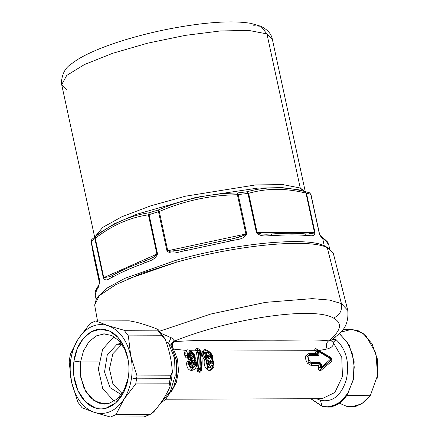 <?xml version="1.0" encoding="UTF-8"?>
<svg xmlns="http://www.w3.org/2000/svg" width="439" height="439" viewBox="0 0 439 439"><rect width="100%" height="100%" fill="white"/><g stroke="black" fill="none" stroke-linecap="round" stroke-linejoin="round"><path stroke-width="0.66" d="M253.66 25.764L260.848 26.263L266.939 33.918L248.864 30.445L220.411 30.955L185.187 35.389L147.658 43.176L112.582 53.333L84.403 64.571L66.69 75.47L61.69 84.645L67.057 89.836M260.848 26.263L266.939 33.918L272.306 39.104L266.939 33.918L300.26 188.024L266.939 33.918L248.864 30.445L220.411 30.955L185.187 35.389L147.658 43.176L112.582 53.333L84.403 64.571L66.69 75.47L61.69 84.645L61.389 82.62C62.053 73.84 65.384 67.606 71.376 63.918C75.799 60.406 81.363 57.048 88.058 53.843C97.732 49.184 109.3 44.756 122.777 40.558C147.559 32.936 172.807 27.481 198.521 24.189C220.235 21.456 237.68 21.176 250.845 23.349L260.848 26.263C267.505 29.567 271.324 33.847 272.306 39.104L305.27 191.547M168.894 251.371L180.166 249.994L173.603 251.179L167.764 250.762L245.889 233.987L240.759 236.764L234.091 238.415M180.144 250L184.336 248.995L184.38 250.883C178.772 251.662 171.896 255.388 166.99 250.96L167.769 250.773M184.44 249.023L184.38 250.883L230.865 240.907L184.38 250.883C178.772 251.662 171.896 255.388 166.99 250.96L158.501 211.702L149.046 214.605L157.535 253.863C155.137 260.536 148.157 261.062 143.778 263.351C130.959 268.02 120.423 272.685 112.17 277.338C109.053 278.37 106.068 282.255 103.341 277.849L156.899 254.093L153.425 257.243L148.991 259.422M230.009 239.239L230.865 240.907L230.009 239.239M246.68 233.85C244.057 239.897 236.281 239.315 230.865 240.907C236.281 239.315 244.057 239.897 246.68 233.85L245.889 233.987L246.68 233.85L238.19 194.598L246.68 233.85M184.336 248.995L234.316 238.366L245.275 234.892M245.385 234.816L245.889 233.987L167.764 250.762L159.275 211.51C184.204 200.766 210.248 195.174 237.406 194.735L245.889 233.987L237.406 194.735C210.248 195.174 184.204 200.766 159.275 211.51L167.764 250.762L166.99 250.96L158.501 211.702L148.415 214.841L156.899 254.093L157.535 253.863L103.774 277.618L110.205 276.592L103.774 277.618L95.285 238.361C111.879 225.372 129.587 217.53 148.415 214.841C129.587 217.53 111.879 225.372 95.285 238.361L103.774 277.618L103.341 277.849C106.068 282.255 109.053 278.37 112.17 277.338C120.423 272.685 130.959 268.02 143.778 263.351L144.634 261.243L144.316 261.276L153.43 257.243L156.899 254.093L148.415 214.841L149.15 212.783L149.046 214.605L148.415 214.841L149.15 212.783L149.046 214.605L157.535 253.863C155.137 260.536 148.157 261.062 143.778 263.351L144.634 261.243M266.451 234.212L261.507 234.031L257.106 232.582L314.467 232.385L308.189 234.064M314.467 232.385L314.95 232.423C314.34 237.548 310.104 235.211 306.899 235.534C297.642 234.64 286.266 234.678 272.773 235.655L271.099 234.091L272.773 235.655C267.883 235.359 261.359 237.729 256.436 232.626L247.953 193.374L256.436 232.626L257.106 232.582L248.617 193.33L247.086 191.761C265.348 186.515 284.659 186.443 305.023 191.558L309.33 192.721L305.023 191.558L305.983 193.133L314.467 232.385L257.106 232.582L248.617 193.33C266.621 188.112 285.745 188.046 305.983 193.133L314.467 232.385L314.95 232.423C314.34 237.548 310.104 235.211 306.899 235.534L305.27 233.883L306.899 235.534C297.642 234.64 286.266 234.678 272.773 235.655C267.883 235.359 261.359 237.729 256.436 232.626L261.501 234.031L266.594 234.206M308.211 234.064L314.269 233.01M319.828 234.695L319.466 233.74C320.229 235.364 319.587 234.854 322.039 237.263L322.676 238.426C321.661 237.976 320.536 236.363 319.296 233.597L310.977 194.477L319.46 233.735L310.977 194.477L306.46 193.171L314.95 232.423L306.46 193.171L305.983 193.133L306.46 193.171L305.023 191.558L306.46 193.171L310.807 194.345L309.33 192.721L310.977 194.477L309.424 192.748L299.25 189.884L281.898 187.596L257.446 188.139L196.282 197.303L136.792 214.227L114.299 223.83L99.439 233.087L114.299 223.83L136.792 214.227L196.282 197.303L257.446 188.139L281.898 187.596L299.25 189.884M319.46 233.735L319.296 233.597C320.536 236.363 321.661 237.976 322.676 238.426L324.267 245.769L322.676 238.426L322.028 237.252L324.679 239.233L325.573 240.577L322.676 238.426L325.573 240.577L328.762 244.808L329.645 248.875M324.679 239.228L327.384 241.796L328.767 244.825M91.828 239.474L91.12 240.77L91.136 241.675L99.73 280.735L91.136 241.675L93.551 255.229L99.494 282.968L94.133 258.165L91.136 241.675L99.73 280.735C99.022 286.041 98.001 289.032 96.662 289.718L96.959 288.061C96.662 288.566 99.104 284.796 99.324 283.567L99.631 280.955M96.959 288.061L96.959 288.061C95.362 290.481 94.791 292.895 95.252 295.293L95.258 295.31M91.241 240.342L91.136 241.675L94.857 238.596L103.341 277.849L94.857 238.596L95.493 236.539L94.857 238.596L95.285 238.361L91.246 241.477L91.872 239.431L95.493 236.539C112.197 223.467 130.081 215.549 149.15 212.783L158.512 209.908L159.275 211.51L158.512 209.908L149.15 212.783C130.081 215.549 112.197 223.467 95.493 236.539L95.285 238.361L95.493 236.539L91.916 239.392L91.246 241.477L99.73 280.735C99.022 286.036 98.001 289.032 96.662 289.718L95.252 295.293L96.13 299.36M144.316 261.276C131.662 265.886 121.213 270.512 112.977 275.16L112.17 277.338L112.977 275.16L110.205 276.592M238.19 194.598L237.406 194.735L237.422 192.968L238.19 194.598L237.406 194.735L237.422 192.968L238.19 194.598L248.617 193.33L238.19 194.598M159.275 211.51L158.501 211.702L158.512 209.908C183.7 199.092 210.001 193.445 237.422 192.968C210.001 193.445 183.7 199.092 158.512 209.908L158.501 211.702L159.275 211.51M99.439 233.087L91.872 239.431L91.12 240.77L94.116 258.088M99.494 282.968L94.297 258.297M309.33 192.721L310.807 194.345L319.296 233.597M305.983 193.133C285.745 188.046 266.621 188.112 248.617 193.33L247.086 191.761L247.953 193.374L247.086 191.761L237.422 192.968L247.086 191.761C265.343 186.515 284.659 186.443 305.023 191.558L305.983 193.133M300.26 188.024L282.875 184.599L255.635 184.923L185.373 196.217L150.747 205.836L122.037 216.668L102.677 227.424L94.983 236.808L102.677 227.424L122.037 216.668L150.747 205.836L185.373 196.217L255.635 184.923L282.875 184.599L300.26 188.024L301.9 190.614L300.26 188.024L304.847 191.431M96.662 289.718L95.252 295.293M326.457 246.921L324.267 245.769C305.928 236.473 234.98 243.382 176.286 260.173L124.747 278.408L107.714 287.682L98.188 296.32M194.592 359.865L194.461 360.397L194.022 358.367L194.439 359.206L194.713 357.972L192.062 352.484L186.301 355.568C185.538 353.384 185.686 351.837 186.734 350.926L190.175 351.222L191.667 352.177L190.175 351.222L190.016 350.695L190.175 351.222L186.734 350.926L185.955 350.377C186.893 349.559 188.249 349.663 190.016 350.695L195.882 350.986C197.506 356.227 197.835 361.988 196.875 368.272L197.632 371.498L199.657 372.272C200.722 372.173 201.298 371.487 201.391 370.203C202.527 363.53 202.395 357.456 201.002 351.985L200.667 351.074L202.686 351.079C201.578 353.368 202.121 356.259 204.322 359.755L204.267 359.958M196.063 364.557L191.772 369.814L188.095 363.86L186.657 364.074C187.469 375.938 201.249 369.056 195.168 359.788L194.592 359.909L194.461 359.283L195.168 359.788L194.461 359.283L194.707 358.021L194.581 359.854L194.713 357.966C194.439 353.702 191.827 352.347 192.062 352.484L186.619 355.217L187.64 356.512L186.619 355.217L187.711 355.156C185.895 348.714 195.97 353.088 194.022 358.367C195.97 353.088 185.895 348.714 187.711 355.156L188.441 354.959L188.249 356.506L188.304 355.156L187.711 355.156L187.64 356.512L187.711 355.156M194.461 359.283L194.461 360.397C198.73 365.868 190.751 371.191 189.582 363.827C190.751 371.191 198.73 365.868 194.461 360.397L194.022 358.367M188.534 364.057L192.567 368.398L196.074 364.452L191.772 369.819L188.095 363.86C187.711 362.949 188.007 362.581 188.989 362.757L190.18 362.965L189 362.757L188.254 361.484L189.374 361.56L188.852 361.484L190.405 364.035L189.582 363.827L189 362.757C188.007 362.587 187.711 362.954 188.095 363.86L188.534 364.057L188.989 362.757L188.534 364.057L190.18 363.827L188.852 361.484L188.227 361.484C187.091 361.456 186.57 362.323 186.657 364.074L188.534 364.057L192.567 368.398L196.074 364.452L194.62 359.903M190.202 362.982L190.778 363.827L190.405 364.035L190.767 363.816L191.091 364.546C191.947 365.616 192.726 365.616 193.429 364.54L191.92 361.511L191.294 361.357L190.147 359.744L190.921 358.136L191.497 357.994C192.644 357.297 192.589 356.243 191.333 354.833C190.191 353.883 189.412 353.889 188.989 354.838L188.616 359.678L190.767 363.816L190.405 364.035C192.661 370.84 197.802 361.593 192.414 359.936L191.492 359.25L192.172 358.839L192.09 353.856M190.005 352.769L188.441 354.959C187.914 348.879 196.815 357.028 192.172 358.839L191.492 359.25L192.414 359.936C197.802 361.593 192.661 370.834 190.405 364.035M191.091 359.278L190.092 359.475L190.553 357.944L190.921 358.136L191.602 358.987L190.921 358.136L190.444 359.673L191.552 359.525L190.444 359.673L191.525 360.935L191.777 359.793L191.525 360.935L192.161 361.072L192.414 359.936L192.161 361.072C193.61 361.747 194.033 362.899 193.429 364.54C192.726 365.616 191.947 365.616 191.091 364.546L190.778 363.827M191.497 357.994L192.172 358.839L191.497 357.994L190.553 357.944L191.497 357.994L191.119 357.796C192.079 357.286 192.145 356.298 191.333 354.833L190.219 355.974L189.643 355.98L188.989 354.838L188.962 355.464L188.989 354.838C189.412 353.889 190.191 353.883 191.333 354.833C192.145 356.298 192.079 357.286 191.119 357.796L190.553 357.944L190.147 359.744L190.444 359.673L190.147 359.744L191.294 361.357L191.525 360.935L192.161 361.072M188.441 354.959L188.962 355.464L188.946 355.14M190.18 362.965L188.671 359.942L190.147 359.744L188.616 359.678L190.092 359.475L188.616 359.678L188.622 358.081L188.133 358.164L189.05 357.604L188.743 356.298L188.249 356.506L188.962 355.749M194.592 359.909L195.168 359.788C195.684 355.875 193.967 352.846 190.016 350.695C188.249 349.663 186.893 349.554 185.955 350.377L173.487 349.115L177.477 359.3L178.508 370.878L176.434 382.155L171.55 391.473L176.434 382.155L178.508 370.878L177.477 359.3L173.487 349.115L185.955 350.377C184.539 351.321 184.171 353.11 184.857 355.744C185.499 357.379 186.383 358.186 187.508 358.164L188.133 358.164L188.249 356.506L186.301 355.568L186.619 355.217M188.989 362.757L188.227 361.484C187.091 361.456 186.57 362.323 186.657 364.074C187.475 375.938 201.249 369.056 195.168 359.788C195.684 355.875 193.967 352.846 190.016 350.695L197.188 350.876C199.004 356.232 199.41 362.131 198.406 368.568L196.875 368.272L198.637 368.359L200.266 369.611L200.958 369.073L201.49 364.123M186.301 355.568L184.857 355.744C185.499 357.379 186.383 358.186 187.508 358.164L187.64 356.512L187.535 358.164L187.651 356.512L188.249 356.506L188.133 358.164L187.508 358.164L187.64 356.512L186.301 355.568C185.538 353.384 185.686 351.837 186.734 350.926L185.955 350.377C184.539 351.321 184.171 353.11 184.857 355.744L186.301 355.568M193.27 361.862L193.742 363.146M190.833 360.474L191.525 360.935L190.806 362.691L191.563 362.872L191.909 363.783L190.751 363.843L191.239 363.591L190.01 362.054L191.333 363.788L191.091 364.546L191.333 363.788L191.909 363.783L193.429 364.54L191.909 363.783L191.563 362.872L191.92 361.511L193.429 364.54M191.333 354.833L190.219 355.974L190.257 356.825L191.119 357.796L190.257 356.825L189.686 356.962L190.553 357.944L189.686 356.962L190.257 356.825L190.219 355.974L189.643 355.98L189.686 356.962L189.05 357.604L189.632 356.155L188.951 355.53L188.989 354.838L189.643 355.98L188.951 355.53L188.743 356.298L188.962 355.464M172.867 348.961L173.487 349.115C171.704 345.998 171.973 343.496 174.305 341.613L174.859 341.58C189.033 340.659 202.33 340.258 214.748 340.379L273.228 340.176C291.666 340.538 313.803 339.095 328.663 340.84C326.221 342.799 325.711 345.509 327.126 348.978L318.703 350.607L330.397 357.066C332.202 358.548 332.532 360.062 331.379 361.61L321.096 370.318C319.268 370.993 318.396 370.022 318.473 367.399L318.396 365.5L318.473 367.399C318.396 370.022 319.268 370.993 321.096 370.318L331.379 361.61C332.532 360.062 332.202 358.548 330.397 357.066L318.703 350.607L327.126 348.978C331.983 347.628 333.991 345.422 333.152 342.365L335.572 340.23M319.405 363.882L320.245 364.447L318.396 365.5L311.235 365.528L311.569 363.871L319.449 363.843L318.396 365.5L320.245 364.447L320.393 367.273L318.467 367.3L320.393 367.273L320.245 364.447L321.392 364.381L321.546 367.262L330.759 358.904L318.094 351.271L319.104 353.779L316.985 353.889M211.389 353.801L208.388 351.063L314.686 350.69L315.817 353.593L308.661 353.62L305.813 355.749C305.231 358.142 305.764 360.617 307.421 363.19L311.235 365.528L307.421 363.19L308.902 361.966L311.569 363.871L311.235 365.528L318.396 365.5M316.492 353.785L315.817 353.593L317.468 354.69L309.588 354.717L308.661 353.62L309.588 354.717L307.695 356.391L305.813 355.749L307.695 356.391L308.902 361.966L307.421 363.19C305.764 360.617 305.231 358.142 305.813 355.749L308.661 353.62L315.817 353.593L314.686 350.69L316.146 350.673C315.811 349.905 316.146 349.806 317.145 350.371L318.917 351.31L318.703 350.607L318.917 351.31L317.145 350.371L316.706 349.148C315.378 348.017 314.703 348.533 314.686 350.69L208.388 351.063C211.845 353.335 213.294 356.221 212.739 359.722L212.789 356.88M205.232 367.218L209.112 370.653L213.327 367.942M317.836 398.069L322.127 398.683L334.869 392.504L342.431 376.547L341.772 357.242L333.152 342.365C333.991 345.422 331.983 347.628 327.126 348.978C325.711 345.509 326.221 342.799 328.663 340.84L331.16 340.505L328.663 340.84C313.803 339.095 291.666 340.538 273.228 340.176L214.748 340.379C202.33 340.258 189.033 340.659 174.859 341.58L174.305 341.613C171.94 343.523 171.665 346.025 173.487 349.115M197.122 348.462C196.271 348.105 195.794 348.692 195.679 350.207L195.882 350.986L195.679 350.207C195.794 348.692 196.271 348.105 197.122 348.462L198.702 348.901L197.122 348.462L197.704 349.773L197.122 348.462M315.817 353.598L317.99 354.026L317.468 354.69L318.451 355.579L319.104 353.779L318.088 351.271L316.996 351.562L317.99 354.026L316.996 351.562L315.169 352.045L316.996 351.562L316.146 350.673L314.686 350.69C314.703 348.533 315.378 348.017 316.706 349.148L318.676 350.591M212.278 357.961L212.026 359.217L212.739 359.722L212.163 359.843L212.739 359.722C215.247 365.446 214.15 369.095 209.441 370.67C205.282 369.122 203.575 365.484 204.322 359.755C202.121 356.259 201.578 353.368 202.686 351.079C203.784 349.159 205.682 349.153 208.388 351.063L208.437 351.551L208.388 351.063C205.682 349.153 203.784 349.159 202.686 351.079L200.667 351.074L198.702 348.901L200.667 351.074L201.002 351.985L200.266 351.332L201.002 351.985C202.395 357.456 202.527 363.53 201.391 370.203L200.842 370L201.435 364.957M190.938 362.729L191.563 362.872L191.92 361.511L191.294 361.357L190.938 362.729M200.036 350.794L200.667 351.074L199.268 350.102L198.702 348.901L199.268 350.102L197.704 349.773L197.067 350.333L195.679 350.207L197.89 350.75C199.328 356.073 199.58 361.945 198.637 368.359L198.406 368.568C199.41 362.131 199.004 356.232 197.188 350.876L197.067 350.333L197.704 349.773L199.268 350.102L200.283 351.293M200.299 351.354L201.446 364.776L200.842 370L200.03 371.487L198.011 370.67L198.406 368.568L197.632 371.498L199.498 369.358L198.011 370.67L200.03 371.487L199.657 372.272L200.266 369.611L200.03 371.487L200.842 370L201.391 370.203C201.298 371.487 200.722 372.179 199.657 372.272L197.632 371.498L196.875 368.272C197.835 361.988 197.506 356.227 195.882 350.986L197.188 350.876L197.067 350.333L198.878 350.695C200.464 356.1 200.76 362.071 199.783 368.606L200.552 368.87C201.501 362.34 201.238 356.358 199.75 350.915L199.268 350.102L197.704 349.773L198.878 350.695L198.582 350.212L199.449 350.421L200.31 351.419L201.446 364.776L200.842 370L200.958 369.073L200.552 368.87L200.266 369.611L200.958 369.073L200.552 368.87L200.266 369.611L199.498 369.358L199.783 368.606L198.637 368.359C199.58 361.945 199.328 356.073 197.89 350.75L198.582 350.212M335.605 340.187L336.022 339.599C346.289 349.334 349.735 362.68 346.355 379.636C341.262 395.682 332.619 402.585 320.426 400.352L322.122 406.311L310.9 398.722L322.05 406.08L331.692 406.377L340.774 401.767L348.138 392.85L352.83 380.767L354.251 367.075L352.221 353.532L346.997 341.871L339.254 333.596L346.997 341.871L352.221 353.532L354.251 367.075L352.83 380.767L348.138 392.85L340.774 401.767L331.692 406.377L322.05 406.08L320.426 400.352L316.563 398.705L320.426 400.352L319.449 398.694L320.426 400.352C332.619 402.585 341.262 395.682 346.355 379.636C349.735 362.68 346.289 349.334 336.022 339.599L335.802 336.812L336.022 339.599L333.152 342.365L331.061 340.642L333.152 342.365L341.772 357.242L342.431 376.547L334.869 392.504L322.127 398.683L165.761 399.227M328.756 356.089L329.041 357.159L328.756 356.089M324.855 354.624L319.126 351.419M330.315 357.017L330.572 358.131L330.315 357.017M330.397 357.066L330.605 358.153C331.489 358.904 331.621 359.519 331.001 359.985L329.876 361.017L330.177 362.658L329.876 361.017L321.661 368.074L329.876 361.017L320.914 369.194L330.979 360.007L331.319 361.665L330.759 358.904L331.379 361.61L330.397 357.066M330.655 358.18L317.924 350.783L330.754 358.262M321.096 370.318L320.914 369.194C319.735 370.209 319.559 369.583 320.393 367.317L321.546 367.262L321.661 368.074L320.914 369.194L321.096 370.318M318.473 367.399L320.393 367.317L318.473 367.399M315.136 351.963L316.98 351.529L315.136 351.963M316.706 349.148L317.145 350.371C316.146 349.806 315.811 349.905 316.146 350.673L316.98 351.529L317.924 350.783L317.145 350.371L317.924 350.783L316.996 351.562M212.273 358.01L212.026 359.217L212.284 357.911L209.633 352.424L204.492 352.429L206.089 359.162L205.781 359.239C203.773 356.336 203.076 353.774 203.685 351.562L202.686 351.079L203.685 351.562C204.722 350.366 206.303 350.36 208.437 351.551L209.447 352.281M204.322 359.755L205.913 359.865L204.322 359.755L205.781 359.239L204.322 359.755M213.634 364.496L211.543 369.018L207.861 369.045L205.913 359.865L206.226 359.81L208.591 367.811L213.645 364.392L212.191 359.843M171.281 344.363L171.956 343.106M174.118 341.663L174.151 341.218C230.475 318.253 313.77 306.153 333.459 318.039C342.793 323.164 341.196 330.765 328.663 340.84C341.196 330.765 342.793 323.164 333.459 318.039C339.764 315.268 342.415 310.461 341.405 303.618L347.798 310.411M212.026 359.217L212.032 360.337C213.919 364.052 213.392 366.45 210.446 367.525C207.603 366.472 206.56 364.079 207.312 360.353L206.873 358.323L207.312 360.353L206.226 359.81L206.089 359.162L206.873 358.323C204.486 354.635 204.612 352.451 207.263 351.771C210.517 352.758 211.96 354.937 211.593 358.306L212.032 360.337L211.593 358.306C211.96 354.931 210.517 352.758 207.263 351.771C204.612 352.451 204.481 354.635 206.873 358.323L206.089 359.162L204.492 352.429L209.633 352.424L208.437 351.551C206.303 350.36 204.722 350.366 203.685 351.562C203.076 353.774 203.773 356.336 205.781 359.239L205.913 359.865L205.781 359.239L206.089 359.162L208.591 367.811L213.645 364.392L211.543 369.018L207.867 369.051L205.913 359.865L207.312 360.353C206.56 364.079 207.603 366.472 210.446 367.525C213.392 366.45 213.919 364.052 212.032 360.337L212.037 359.069M176.434 360.984L171.133 345.652L168.538 343.243L171.133 345.652L176.248 359.942L176.313 377.54L176.33 360.43M332.729 339.32L336.022 339.599L332.729 339.32M330.572 358.131L330.759 358.904L321.546 367.262L321.392 364.381L319.932 362.427L311.915 362.455L311.728 363.574L319.746 363.547L319.449 363.843L319.932 362.427L321.392 364.381L320.245 364.447L319.746 363.547L320.168 364.288M330.605 358.153L331.001 359.985C331.621 359.519 331.489 358.904 330.605 358.153M320.393 367.273L320.393 367.317C319.559 369.583 319.735 370.209 320.914 369.194L321.661 368.074L320.393 367.317L321.661 368.074M317.413 354.674L318.039 354.174L317.852 354.805L309.588 354.717L317.852 354.805L309.588 354.717L307.695 356.391L309.841 354.833L307.695 356.391L308.902 361.966L311.728 363.574L308.902 361.966L311.569 363.871L311.728 363.574L311.569 363.871L319.449 363.843L320.223 364.282M310.433 355.606C307.311 355.36 308.869 362.592 311.915 362.455C308.875 362.592 307.311 355.36 310.433 355.606L309.841 354.833L310.433 355.606L318.451 355.579L310.433 355.606M330.759 358.904L318.094 351.271L317.924 350.783M170.82 344.911L174.184 340.181L174.151 341.218L170.974 345.301L174.151 341.218L174.305 341.613L171.062 345.471M347.798 310.417L341.405 303.618L329.486 300.062L312.228 298.635L265.518 302.35L210.896 314.006L159.598 331.204L210.896 314.006L265.518 302.35L312.228 298.635L329.486 300.062L341.405 303.618C342.415 310.461 339.764 315.268 333.459 318.039C313.77 306.153 230.475 318.253 174.151 341.218L174.206 340.79M174.184 340.181C173.844 339.149 172.801 338.326 171.067 337.706L161.426 333.475L171.067 337.706C172.801 338.326 173.844 339.149 174.184 340.181L170.787 344.796L170.963 345.306M197.89 350.75L198.878 350.695C200.464 356.1 200.76 362.071 199.783 368.606L198.637 368.359L199.498 369.358L199.783 368.606L200.552 368.87C201.501 362.34 201.238 356.358 199.75 350.915L198.878 350.695L199.75 350.915L199.449 350.421L200.168 351.019M311.728 363.574L311.915 362.455L319.932 362.427L319.746 363.547L311.728 363.574M317.852 354.805L317.99 354.026L319.104 353.779L318.451 355.579L317.852 354.805M171.133 345.652L176.248 359.942M171.067 337.706L168.538 343.243L166.2 342.008L168.538 343.243L174.546 358.317L175.194 375.647L170.337 391.511L161.02 402.514M211.593 358.306L212.032 360.337M207.784 363.091C208.668 358.882 210.215 358.877 212.427 363.075C210.21 358.882 208.668 358.882 207.784 363.091C209.738 367.388 211.285 367.383 212.427 363.075C211.285 367.383 209.738 367.388 207.784 363.091L208.218 363.168L208.624 364.414L211.351 363.157L212.427 363.075L211.351 363.157L211.208 362.548C209.891 360.496 208.887 360.496 208.196 362.554L208.218 363.168L207.784 363.091L208.646 363.245C209.37 364.809 209.913 364.804 210.281 363.24L211.351 363.157L211.208 362.548C209.853 360.562 208.849 360.562 208.196 362.554L208.437 364.024M206.648 355.908L206.193 355.716C206.374 351.831 207.921 351.826 210.83 355.7C207.921 351.826 206.374 351.831 206.193 355.716C208.843 359.711 210.391 359.706 210.83 355.7C210.391 359.706 208.843 359.711 206.193 355.716L207.746 357.549L209.891 356.468L209.782 355.897L210.83 355.7L209.782 355.897L206.522 355.316L206.626 355.842M208.53 364.227L211.351 363.157L210.281 363.24L210.204 362.905L211.208 362.548L210.204 362.905L210.281 363.24C209.913 364.804 209.37 364.809 208.646 363.245L208.218 363.168L208.624 364.414M208.624 361.368L211.208 362.548C209.858 360.562 208.849 360.562 208.196 362.554L208.635 362.91C209.002 361.835 209.529 361.835 210.204 362.905C209.529 361.835 209.002 361.835 208.635 362.91L208.196 362.543L208.218 363.157M207.834 357.615L209.891 356.468L208.234 357.845M207.74 357.544L209.891 356.468L208.794 356.402L209.891 356.468L209.782 355.897L208.734 356.089C207.718 354.657 207.175 354.657 207.098 356.095L206.879 356.479L207.23 356.408C208.048 357.412 208.569 357.412 208.794 356.402L208.734 356.089L209.782 355.897L206.528 355.349M207.23 356.408L207.098 356.095C207.175 354.657 207.718 354.657 208.734 356.089L208.794 356.402C208.569 357.412 208.048 357.412 207.23 356.408M310.741 398.722L322.122 406.311L310.741 398.722M327.741 247.832L329.409 248.726L327.264 247.607L341.405 303.618L327.264 247.607C308.518 238.108 236.001 245.171 176.006 262.33C236.001 245.171 308.518 238.108 327.264 247.607L333.349 253.501M99.258 295.694L96.284 299.135L94.665 305.105L99.313 295.639L115.726 284.697L142.192 273.201L176.006 262.33L176.286 260.173L176.006 262.33L127.014 279.308M339.352 403.189L347.403 406.657L355.799 406.415L363.733 402.492L370.439 395.259L346.909 395.341C339.956 405.043 331.692 408.704 322.122 406.311L327.604 407.096L338.085 404.017L346.909 395.341L353.329 379.768L354.136 361.681L349.148 345.021L339.446 333.399L349.148 345.021L354.136 361.681L353.329 379.768L346.909 395.341L370.439 395.259L361.615 403.935L350.761 407.013M122.08 393.509L112.971 384.202L109.443 368.974L112.861 353.724L121.91 344.357L112.861 353.724L109.443 368.974L112.971 384.202L122.08 393.509M326.369 246.866L324.267 245.769C305.928 236.473 234.98 243.382 176.286 260.173L124.747 278.408L107.714 287.682L98.287 296.177L96.284 299.129M377.134 378.347L377.216 358.553L372.036 343.753L363.053 333.366L351.88 329.277L340.554 332.224M377.381 376.925L377.359 359.376L377.43 376.657M331.066 360.957L331.385 359.058M350.492 329.261L358.69 330.885L365.857 335.692L375.894 352.972L377.611 375.312L370.439 395.259M113.975 336.631L102.616 349.279L98.363 369.012L102.753 388.718L114.2 401.29L102.753 388.718L98.363 369.012L102.616 349.279L113.975 336.631M121.274 394.645L110.052 387.659L104.531 371.976L107.275 354.882L117.01 344.308L122.058 344.291L117.01 344.308L121.093 343.221L117.01 344.308L107.275 354.882L104.531 371.976L110.052 387.659L121.274 394.645M128.166 378.023L124.094 390.123L117.147 399.122L108.345 403.704L98.984 403.194L90.434 397.668L83.948 387.939L80.48 375.427L80.535 361.972L73.977 361.045L73.922 376.371L77.906 390.611L85.331 401.641L95.104 407.842L105.772 408.281L115.753 402.903L123.573 392.499L128.067 378.616L128.007 359.217L124.226 347.024L117.861 337.295L109.618 331.121L100.427 329.195L91.317 331.741L83.311 338.464L77.308 348.61L73.977 361.045L80.535 361.972L83.448 351.057L88.694 342.135L95.697 336.192L103.675 333.876L111.742 335.456L119.013 340.752L124.676 349.175L127.848 358.548M131.524 377.902C130.35 386.035 127.815 393.168 123.908 399.287C115.682 411.228 105.821 415.59 94.319 412.386C82.993 408.1 75.404 398.003 71.562 382.1C70.02 374.862 69.757 367.531 70.778 360.106C71.947 351.974 74.487 344.84 78.394 338.721C86.62 326.781 96.481 322.418 107.983 325.623C119.309 329.909 126.893 340.005 130.74 355.908C132.282 363.146 132.545 370.478 131.524 377.902C132.545 370.478 132.282 363.146 130.74 355.908C126.893 340.005 119.309 329.909 107.983 325.623L124.149 330.287L128.353 335.879L130.74 355.908L137.006 375.921L135.744 383.933L123.908 399.287L115.951 414.63L110.491 417.05L94.319 412.386L82.038 407.71L77.835 402.119L71.562 382.1C75.404 398.003 82.993 408.1 94.319 412.386C105.821 415.59 115.682 411.228 123.908 399.287C127.815 393.168 130.35 386.035 131.524 377.902L136.661 378.83L131.524 377.902M128.325 376.964C131.623 356.227 121.219 333.706 106.622 329.991C92.174 325.2 76.523 340.088 73.977 361.045C70.679 381.782 81.083 404.303 95.68 408.018C110.129 412.808 125.779 397.921 128.325 376.964M70.778 360.106C69.757 367.531 70.02 374.862 71.562 382.1L69.175 362.076L69.521 359.168L70.438 354.064L78.394 338.721L90.231 323.362L95.697 320.947L107.983 325.623C96.481 322.418 86.62 326.781 78.394 338.721C74.487 344.84 71.947 351.974 70.778 360.106L69.521 359.168L70.778 360.106M77.835 402.119L82.038 407.71L94.319 412.386L110.491 417.05L115.951 414.63L149.507 414.515L144.047 416.935L110.491 417.05L144.047 416.935L151.115 413.939L155.406 409.872C161.305 402.722 165.915 395.577 169.229 388.438L170.08 386.21L169.306 383.812L135.744 383.933L137.006 375.921L170.562 375.806L169.306 383.812L170.222 378.714L136.661 378.83L170.222 378.714L170.562 375.806L172.236 372.365L172.17 369.753C171.446 360.43 169.432 351.107 166.129 341.794L164.521 338.162L161.909 335.758L128.353 335.879L124.149 330.287L157.705 330.172L161.909 335.758L157.705 330.172L158.325 329.788L156.322 328.751C150.994 326.572 144.371 324.399 136.458 322.226L129.253 320.827L95.697 320.947L90.231 323.362L78.394 338.721L70.438 354.064L69.175 362.076L71.562 382.1L77.835 402.119M144.634 416.858L144.047 416.935M171.534 378.231L170.222 378.714L171.66 378.429L170.08 386.21M130.74 355.908L128.353 335.879L161.909 335.758C163.939 336.834 165.344 338.842 166.129 341.794C169.432 351.107 171.446 360.43 172.17 369.753C172.664 372.7 172.132 374.719 170.562 375.806L137.006 375.921L130.74 355.908M107.983 325.623L95.697 320.947L129.253 320.827L136.458 322.226C144.371 324.399 150.994 326.572 156.322 328.751C158.276 329.437 158.737 329.914 157.705 330.172L124.149 330.287L107.983 325.623M123.908 399.287L135.744 383.933L169.306 383.812C170.568 384.635 170.546 386.172 169.229 388.438C165.915 395.577 161.305 402.722 155.406 409.872C153.809 412.133 151.839 413.681 149.507 414.515L115.951 414.63L123.908 399.287M104.636 404.127L94.127 400.763L85.627 391.248L80.781 377.425L80.535 361.972L98.857 361.906L80.535 361.972L83.542 350.838L88.969 341.805L96.201 335.923L104.389 333.859M308.343 234.064L305.27 233.883C296.018 232.988 284.73 233.027 271.412 233.992L266.358 234.212M61.69 84.645L94.648 237.087M194.466 359.673L196.074 364.452M192.062 352.484L191.689 352.188M188.957 355.414L188.962 355.711M176.396 377.035L176.489 376.497M330.979 340.455L338.134 334.694C345.548 328.965 348.758 320.832 347.77 310.302L333.3 253.303M160.465 403.298L165.739 399.249L173.811 386.627L176.313 377.54M212.284 357.911C211.313 354.092 210.429 352.265 209.633 352.418M212.037 359.612L213.645 364.392M170.787 344.796L171.04 345.427M207.746 357.549L206.654 355.941M94.632 304.907L97.502 320.936M377.277 377.535L377.474 376.388M377.211 358.548L377.414 359.695M350.86 329.255L342.996 329.283M351.134 407.013L327.598 407.096M144.585 416.874L151.115 413.933M158.325 329.793L164.521 338.162M171.66 378.429L172.236 372.365"/></g></svg>
